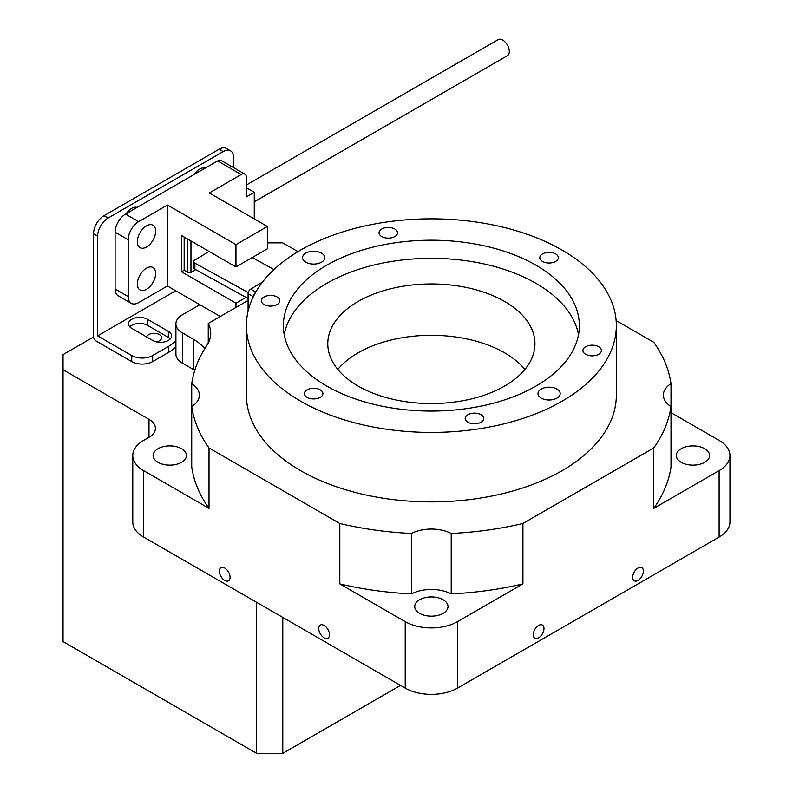 <?xml version="1.0" encoding="UTF-8"?>
<svg xmlns="http://www.w3.org/2000/svg" width="793" height="793" viewBox="0 0 793 793"><rect width="100%" height="100%" fill="white"/><g stroke="black" fill="none" stroke-linecap="round" stroke-linejoin="round"><path stroke-width="1.19" d="M638.028 580.417A7.583 4.381 120 0 0 642.974 573.735A7.583 4.381 120 0 0 641.815 567.659A7.583 4.381 120 0 0 638.028 568.036A7.583 4.381 120 0 0 633.072 574.717A7.583 4.381 120 0 0 634.231 580.793A7.583 4.381 120 0 0 638.028 580.417M538.616 637.81A7.583 4.381 120 0 0 543.572 631.129A7.583 4.381 120 0 0 542.412 625.053A7.583 4.381 120 0 0 538.616 625.429A7.583 4.381 120 0 0 533.669 632.11A7.583 4.381 120 0 0 534.829 638.187A7.583 4.381 120 0 0 538.616 637.81M324.119 625.429A7.583 4.381 -120 0 0 320.322 625.053A7.583 4.381 -120 0 0 319.163 631.129A7.583 4.381 -120 0 0 324.119 637.81A7.583 4.381 -120 0 0 327.906 638.187A7.583 4.381 -120 0 0 329.065 632.11A7.583 4.381 -120 0 0 324.119 625.429M224.706 568.036A7.583 4.381 -120 0 0 220.92 567.659A7.583 4.381 -120 0 0 219.76 573.735A7.583 4.381 -120 0 0 224.706 580.417A7.583 4.381 -120 0 0 228.503 580.793A7.583 4.381 -120 0 0 229.663 574.717A7.583 4.381 -120 0 0 224.706 568.036M616.339 325.636L616.339 395.112A184.967 106.797 180 0 1 502.157 493.771A184.967 106.797 180 0 1 300.577 470.626A184.967 106.797 180 0 1 246.395 395.112L246.395 325.636A184.967 106.797 0 0 0 300.577 401.149A184.967 106.797 0 0 0 502.157 424.295A184.967 106.797 0 0 0 616.339 325.636A184.967 106.797 0 0 0 562.158 250.122A184.967 106.797 0 0 0 360.577 226.967A184.967 106.797 0 0 0 246.395 325.636M598.705 346.739A9.248 5.343 0 0 0 588.634 345.579A9.248 5.343 0 0 0 582.924 350.506A9.248 5.343 0 0 0 585.63 354.283A9.248 5.343 0 0 0 595.712 355.442A9.248 5.343 0 0 0 601.421 350.506A9.248 5.343 0 0 0 598.705 346.739M480.994 414.699A9.248 5.343 0 0 0 470.913 413.54A9.248 5.343 0 0 0 465.204 418.476A9.248 5.343 0 0 0 467.91 422.253A9.248 5.343 0 0 0 477.991 423.403A9.248 5.343 0 0 0 483.7 418.476A9.248 5.343 0 0 0 480.994 414.699M320.194 389.819A9.248 5.343 0 0 0 310.113 388.659A9.248 5.343 0 0 0 304.403 393.596A9.248 5.343 0 0 0 307.109 397.372A9.248 5.343 0 0 0 317.19 398.532A9.248 5.343 0 0 0 322.9 393.596A9.248 5.343 0 0 0 320.194 389.819M277.104 296.978A9.248 5.343 0 0 0 267.023 295.829A9.248 5.343 0 0 0 261.313 300.755A9.248 5.343 0 0 0 264.029 304.532A9.248 5.343 0 0 0 274.1 305.692A9.248 5.343 0 0 0 279.81 300.755A9.248 5.343 0 0 0 277.104 296.978M394.825 229.018A9.248 5.343 0 0 0 384.744 227.859A9.248 5.343 0 0 0 379.034 232.795A9.248 5.343 0 0 0 381.74 236.572A9.248 5.343 0 0 0 391.821 237.731A9.248 5.343 0 0 0 397.531 232.795A9.248 5.343 0 0 0 394.825 229.018M555.625 253.899A9.248 5.343 0 0 0 545.544 252.739A9.248 5.343 0 0 0 539.835 257.675A9.248 5.343 0 0 0 542.541 261.452A9.248 5.343 0 0 0 552.622 262.602A9.248 5.343 0 0 0 558.331 257.675A9.248 5.343 0 0 0 555.625 253.899M556.934 389.066A11.102 6.403 0 0 0 544.831 387.678A11.102 6.403 0 0 0 537.981 393.596A11.102 6.403 0 0 0 541.232 398.126A11.102 6.403 0 0 0 553.326 399.513A11.102 6.403 0 0 0 560.185 393.596A11.102 6.403 0 0 0 556.934 389.066M321.502 253.145A11.102 6.403 0 0 0 309.409 251.748A11.102 6.403 0 0 0 302.549 257.675A11.102 6.403 0 0 0 305.801 262.205A11.102 6.403 0 0 0 317.894 263.593A11.102 6.403 0 0 0 324.753 257.675A11.102 6.403 0 0 0 321.502 253.145M535.999 265.219A147.974 85.436 0 0 0 374.742 246.702A147.974 85.436 0 0 0 283.388 325.636A147.974 85.436 0 0 0 326.736 386.042A147.974 85.436 0 0 0 487.992 404.569A147.974 85.436 0 0 0 579.346 325.636A147.974 85.436 0 0 0 535.999 265.219M578.513 334.696A147.974 85.436 0 0 0 535.999 283.349A147.974 85.436 0 0 0 382.077 263.207A147.974 85.436 0 0 0 284.221 334.696M358.119 386.042A103.586 59.802 180 0 1 327.787 343.756A103.586 59.802 180 0 1 391.732 288.503A103.586 59.802 180 0 1 504.616 301.469A103.586 59.802 180 0 1 534.948 343.756A103.586 59.802 180 0 1 471.002 399.008A103.586 59.802 180 0 1 358.119 386.042M337.818 369.429A103.586 59.802 180 0 1 504.616 352.816A103.586 59.802 180 0 1 524.916 369.429M156.479 341.872A7.583 4.381 0 0 0 161.663 337.719A7.583 4.381 0 0 0 159.443 334.626A7.583 4.381 0 0 0 151.81 333.536A7.583 4.381 0 0 0 146.616 336.946M181.547 448.719A16.643 9.615 0 0 0 163.408 446.637A16.643 9.615 0 0 0 153.128 455.519A16.643 9.615 0 0 0 158.005 462.319A16.643 9.615 0 0 0 176.145 464.401A16.643 9.615 0 0 0 186.424 455.519A16.643 9.615 0 0 0 181.547 448.719M443.138 599.756A16.643 9.615 0 0 0 424.998 597.664A16.643 9.615 0 0 0 414.719 606.546A16.643 9.615 0 0 0 419.596 613.346A16.643 9.615 0 0 0 437.736 615.427A16.643 9.615 0 0 0 448.015 606.546A16.643 9.615 0 0 0 443.138 599.756M704.729 448.719A16.643 9.615 0 0 0 686.589 446.637A16.643 9.615 0 0 0 676.31 455.519A16.643 9.615 0 0 0 681.187 462.319A16.643 9.615 0 0 0 699.327 464.401A16.643 9.615 0 0 0 709.606 455.519A16.643 9.615 0 0 0 704.729 448.719M204.822 348.553A59.188 34.178 0 0 0 193.393 339.265L182.4 332.921A22.194 12.817 180 0 1 175.907 323.861A22.194 12.817 180 0 1 182.4 314.801L199.876 304.72M175.907 323.861L175.907 354.075A22.194 12.817 0 0 0 182.4 363.135L193.393 369.479A59.188 34.178 180 0 1 194.771 370.301M93.574 337.005L63.044 354.63L63.044 369.736L148.985 419.348A22.016 12.708 180 0 1 155.428 428.339A22.016 12.708 180 0 1 148.985 437.32L143.622 440.412A36.993 21.361 0 0 0 132.778 455.519A36.993 21.361 0 0 0 143.622 470.626L209.015 508.382A240.467 138.834 0 0 1 191.728 466.978L191.728 406.571A240.467 138.834 0 0 0 209.015 447.966L339.81 523.479L339.81 583.896L405.213 621.653A36.993 21.361 0 0 0 457.521 621.653L522.924 583.896L522.924 523.479L653.719 447.966L653.719 508.382L719.112 470.626A36.993 21.361 0 0 0 729.957 455.519A36.993 21.361 0 0 0 719.112 440.412L671.007 412.647M209.015 508.382L209.015 447.966M522.924 583.896A240.467 138.834 0 0 1 451.217 593.878L451.217 533.461A240.467 138.834 0 0 0 522.924 523.479M653.719 447.966A240.467 138.834 0 0 0 671.007 406.571L671.007 383.643A240.467 138.834 0 0 0 653.719 342.249L616.131 320.55M132.778 455.519L132.778 521.972A36.993 21.361 0 0 0 143.622 537.079L405.213 688.106A36.993 21.361 0 0 0 457.521 688.106L719.112 537.079A36.993 21.361 0 0 0 729.957 521.972L729.957 455.519M208.252 343.012L208.252 323.445A59.188 34.178 180 0 1 210.73 333.229A59.188 34.178 180 0 1 206.814 345.451A240.467 138.834 0 0 0 191.728 383.643L191.728 444.06M339.81 523.479A240.467 138.834 0 0 0 411.517 533.461L411.517 593.878A240.467 138.834 0 0 1 339.81 583.896M671.007 383.643A29.599 17.089 180 0 0 663.364 395.112A29.599 17.089 180 0 0 671.007 406.571L671.007 466.978A240.467 138.834 0 0 1 653.719 508.382M297.98 251.649L282.784 242.876L267.35 242.876M63.044 369.736L63.044 641.587L256.625 753.35L256.625 602.323M451.217 593.878A29.599 17.089 0 0 0 411.517 593.878M411.517 533.461A29.599 17.089 180 0 1 451.217 533.461M191.728 383.643A29.599 17.089 180 0 1 199.37 395.112A29.599 17.089 180 0 1 191.728 406.571M400.505 685.39L282.784 753.35L256.625 753.35M282.784 753.35L282.784 617.42M248.09 300.438L208.252 323.445M175.907 346.422A36.993 21.361 180 0 1 168.661 352.34L152.662 361.578A14.799 8.545 180 0 1 131.737 361.578L96.161 341.04A3.697 2.131 -120 0 1 93.544 336.51L93.544 233.806A14.799 8.545 -60 0 1 104.002 215.686L108.096 218.045A14.799 8.545 120 0 0 97.628 236.165L97.628 335.845L131.737 355.532A14.799 8.545 -0 0 0 152.662 355.532L152.662 361.578M168.661 352.34L168.661 346.303L152.662 355.532M170.297 338.928A11.102 6.403 -0 0 0 168.354 337.412L147.429 325.328A11.102 6.403 -0 0 0 129.794 326.845M135.772 208.202A12.212 7.048 120 0 0 135.345 207.201M203.781 168.929A12.212 7.048 120 0 0 203.355 167.938M233.657 167.67L233.657 157.629A14.799 8.545 120 0 0 230.594 150.858A14.799 8.545 120 0 0 223.19 151.592L219.106 149.233L104.002 215.686M219.106 149.233A14.799 8.545 -60 0 1 226.501 148.499L230.594 150.858M223.19 151.592L108.096 218.045M137.06 207.459A12.212 7.048 120 0 0 126.216 213.713M205.07 168.185A12.212 7.048 120 0 0 194.235 174.45M175.709 290.763L97.628 335.845M168.354 331.375L147.429 319.292A11.102 6.403 -0 0 0 135.335 317.904A11.102 6.403 -0 0 0 128.486 323.822A11.102 6.403 -0 0 0 131.737 328.352L152.662 340.435A11.102 6.403 -0 0 0 164.756 341.823A11.102 6.403 -0 0 0 171.605 335.905A11.102 6.403 -0 0 0 168.354 331.375L168.354 337.412M168.661 346.303A36.993 21.361 -0 0 0 175.907 340.375M255.584 292.389A3.697 2.092 118.9 0 0 253.443 296.433M248.09 298.545L194.87 269.174A3.697 2.131 180 0 1 193.72 267.628L193.72 261.591A3.697 2.131 0 0 0 194.87 263.127L248.239 292.587M209.094 251.44L194.751 260.114A3.697 2.131 0 0 0 193.72 261.591M273.952 269.551L252.224 257.556M262.582 281.941L250.647 289.158L255.802 292.002M248.09 311.223L248.09 293.717A3.697 2.092 -61.1 0 1 250.647 289.158M146.487 247.019A12.946 7.474 120 0 0 154.952 235.61A12.946 7.474 120 0 0 152.97 225.232A12.946 7.474 120 0 0 146.487 225.876A12.946 7.474 120 0 0 138.032 237.285A12.946 7.474 120 0 0 140.014 247.654A12.946 7.474 120 0 0 146.487 247.019M146.487 289.306A12.946 7.474 120 0 0 154.952 277.897A12.946 7.474 120 0 0 152.97 267.519A12.946 7.474 120 0 0 146.487 268.163A12.946 7.474 120 0 0 138.032 279.572A12.946 7.474 120 0 0 140.014 289.941A12.946 7.474 120 0 0 146.487 289.306M254.266 201.819L507.401 55.669A9.248 5.343 -120 0 0 508.819 48.254A9.248 5.343 -120 0 0 502.782 40.106A9.248 5.343 -120 0 0 498.153 39.65L246.415 184.987M195.722 269.64L190.964 272.386L187.822 272.386L184.164 270.274L181.547 271.781L181.547 235.541L235.957 266.954L267.35 248.824L267.35 226.471L209.273 192.947L241.191 174.519L217.649 160.929A7.395 4.272 -60 0 1 221.346 160.563L244.888 174.153A7.395 4.272 120 0 0 241.191 174.519M246.008 297.395L235.957 303.194L181.547 271.781M190.964 272.386L190.964 240.973M115.104 288.999L128.179 296.552A14.799 8.545 120 0 0 131.242 303.332L118.167 295.779A14.799 8.545 -60 0 1 115.104 288.999L115.104 232.21A14.799 8.545 -60 0 1 125.562 214.09L217.649 160.929M125.562 214.09L138.646 221.643L167.422 205.03L167.422 285.986L138.646 302.599A14.799 8.545 120 0 1 131.242 303.332M267.35 226.471L235.957 244.601L167.422 205.03M167.422 285.986L220.276 316.496M235.957 303.194L235.957 307.446M235.957 244.601L235.957 266.954M184.164 270.274L184.164 237.048M187.822 272.386L187.822 239.159M244.888 174.153A7.395 4.272 120 0 1 246.415 177.543L246.415 196.872L254.266 192.342L246.415 187.812M254.266 192.342L254.266 218.927M128.179 296.552L128.179 239.764L115.104 232.21M138.646 221.643A14.799 8.545 120 0 0 128.179 239.764M182.4 363.135L182.4 332.921M193.393 369.479L193.393 339.265M143.622 470.626L143.622 537.079M405.213 621.653L405.213 688.106M457.521 621.653L457.521 688.106M719.112 470.626L719.112 537.079M148.985 419.348L148.985 437.32M131.737 361.578L131.737 355.532M97.628 236.165L93.544 233.806M147.429 325.328L147.429 319.292M253.354 296.622L248.09 293.717M194.87 263.127L194.87 269.174"/></g></svg>
